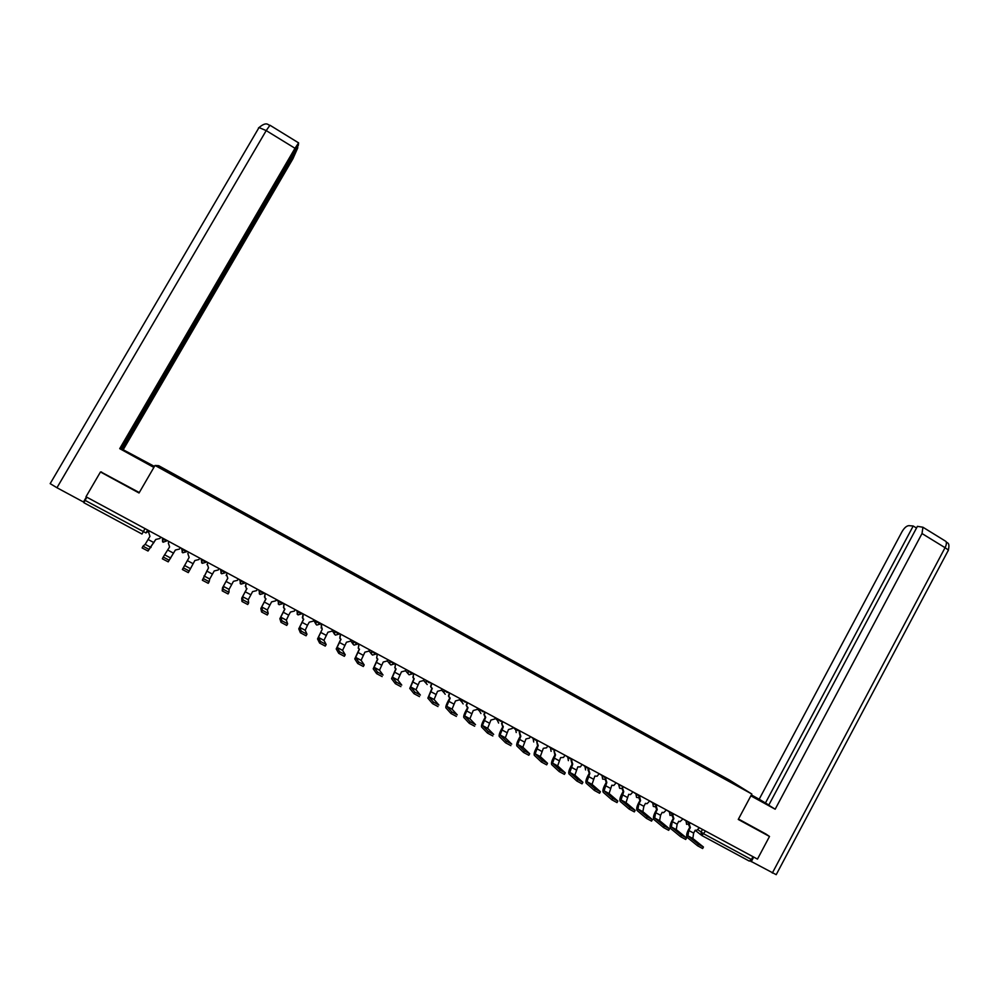 <?xml version="1.0" encoding="UTF-8"?>
<svg xmlns="http://www.w3.org/2000/svg" width="999" height="999" viewBox="0 0 999 999"><rect width="100%" height="100%" fill="white"/><g stroke="black" fill="none" stroke-linecap="round" stroke-linejoin="round"><path stroke-width="1.5" d="M751.847 794.03L729.382 780.019L158.716 465.696L155.02 465.459L751.847 794.03L738.261 819.442L769.505 836.463L757.467 859.103L86.001 496.753L100.462 471.978L139.036 492.994L155.02 465.459M145.03 528.596L141.995 534.028L83.916 502.747L85.065 500.349L145.954 532.942L148.689 530.581M86.888 497.227L85.065 500.349M101.523 471.965L100.462 471.978M769.505 836.463L765.671 833.84M752.959 856.68L751.435 859.527L749.312 861.101L702.022 835.626M717.27 774.512L724.575 778.533M179.845 478.596L724.625 778.483M179.882 478.533L158.804 466.933L180.419 478.921M717.344 773.925L180.744 478.396M160.19 467.682L160.002 466.983M703.396 847.115L702.634 848.538L697.527 845.753L698.338 844.242L703.446 847.027L692.819 838.498L693.656 833.104L695.242 830.157L696.44 830.519L699.425 827.796M689.822 827.184L688.274 830.069C686.613 833.441 686.226 835.863 687.125 837.337L697.527 845.753M689.66 827.022L688.498 824.562M689.248 824.212L690.384 827.547L688.798 830.494L687.949 835.888L698.338 844.242M686.475 838.036L685.701 839.46L680.581 836.675L681.405 835.152L686.525 837.936L676.261 829.607L677.16 824.225L678.746 821.278L680.057 821.628L682.954 818.905M673.314 818.293L671.753 821.19C670.092 824.562 669.68 826.972 670.529 828.433L680.581 836.675M673.139 818.119L672.002 815.584M672.789 815.172L673.863 818.643L672.277 821.603L671.365 826.972L681.405 835.152M669.455 828.895L668.681 830.319L663.548 827.534L664.372 826.011L669.505 828.795L659.615 820.666L660.564 815.296L662.162 812.337L663.598 812.686L666.395 809.964M656.718 809.352L655.157 812.249C653.471 815.634 653.034 818.031 653.846 819.467L663.548 827.534M656.518 809.165L655.406 806.543M656.268 806.018L657.255 809.689L655.656 812.649L654.682 818.019L664.372 826.011M750.961 795.691L766.295 803.808L751.285 795.092M750.873 795.853L775.174 809.215L768.731 805.194L917.407 526.348L922.926 527.235L945.042 540.859M768.83 805.007L759.178 799.225L902.01 531.705C904.257 527.884 906.543 525.861 908.853 525.649L913.211 525.998L765.384 803.109M751.373 794.929L759.178 799.225M775.174 809.215L922.015 533.541L922.926 527.235M772.327 873.051L945.054 547.689C947.939 549.525 948.913 550.624 947.964 550.961L776.211 874.674L750.274 860.963M916.508 528.034L913.211 525.998M765.958 834.04L738.486 819.03M751.236 861.7L753.696 857.08M138.386 458.678L138.761 458.017L124.001 450.474L153.971 467.257M138.761 458.017L154.358 466.595M154.458 466.433L121.99 449.088L297.827 147.665L292.982 158.654L123.426 449.363M121.341 448.726L121.99 449.088M56.955 487.737L50.175 483.641L259.016 127.547L266.209 130.594L269.967 125.237L298.614 142.882L298.276 145.454L121.216 448.938L119.718 448.651L294.992 148.277L266.209 130.594L56.955 487.737L83.466 502.01L86.413 496.965M153.871 467.432L119.718 448.651M84.241 501.848L83.466 502.01M297.202 147.278L297.827 147.665M298.614 142.882L294.992 148.277M101.011 471.978L139.286 492.544M652.335 819.704L651.56 821.128L646.403 818.343L647.227 816.82L652.384 819.605L642.856 811.663L643.868 806.318L645.479 803.346L647.065 803.683L649.737 800.973M640.022 800.361L638.461 803.258C636.763 806.643 636.301 809.053 637.062 810.464L646.403 818.343M639.797 800.149L638.723 797.452M639.685 796.765L640.546 800.686L638.935 803.658L637.899 809.003L647.227 816.82M635.102 810.464L634.34 811.887L629.17 809.09L629.994 807.567L635.164 810.364L626.011 802.622L628.696 794.305L630.481 794.617L632.979 791.932M623.239 791.32L621.665 794.217C619.954 797.614 619.467 800.012 620.192 801.398L629.17 809.09M622.976 791.083L621.952 788.286M623.376 786.75L618.718 784.827L619.642 788.286L621.415 788.486L623.076 787.287M622.489 787.949L623.738 791.633L621.028 799.937L629.994 807.567M617.782 801.161L617.007 802.597L611.825 799.787L612.662 798.251L617.844 801.061L609.078 793.518L611.825 785.214L613.823 785.476L616.133 782.841M606.343 782.229L604.77 785.127C603.046 788.523 602.534 790.908 603.221 792.294L611.825 799.787M606.068 781.967L605.094 779.07M606.468 777.622L605.744 778.97L606.83 782.517L604.058 790.821L612.662 798.251M600.362 791.807L599.575 793.243L594.38 790.434L595.217 788.898L600.411 791.707L592.032 784.365L594.855 776.061L597.115 776.235L599.175 773.688M589.36 773.076L587.774 775.986C586.051 779.382 585.501 781.767 586.138 783.129L594.38 790.434M589.06 772.801L588.149 769.779M589.46 768.443L588.736 769.792L589.835 773.363L586.987 781.655L595.217 788.898M582.829 782.404L582.042 783.828L576.823 781.018L577.672 779.482L582.892 782.292L574.887 775.149L577.784 766.87L580.357 766.907L582.13 764.485M572.277 763.873L570.691 766.795C568.943 770.192 568.369 772.564 568.968 773.9L576.823 781.018M571.94 763.573L571.128 760.401M572.365 759.215L571.628 760.564L572.727 764.148L569.817 772.427L577.672 779.482M565.197 772.939L564.41 774.375L559.165 771.553L560.014 770.004L565.259 772.826L557.642 765.883L560.614 757.617L563.523 757.429L564.984 755.232M555.094 754.62L553.496 757.542C551.748 760.951 551.136 763.311 551.698 764.635L559.165 771.553M554.732 754.295L554.033 750.948L555.531 754.869L552.547 763.149L560.014 770.004M555.157 749.937L554.42 751.285M547.452 763.411L546.665 764.847L541.408 762.025L542.257 760.476L547.514 763.298L540.297 756.568L543.344 748.301L546.615 747.814L547.739 745.928M537.812 745.304L536.213 748.226C534.44 751.648 533.803 754.008 534.315 755.306L541.408 762.025M537.412 744.954L536.738 741.62L538.224 745.554L535.164 753.808L542.257 760.476M537.849 740.596L537.112 741.945M529.607 753.833L528.821 755.269L523.538 752.434L524.388 750.886L529.67 753.721L522.852 747.202L525.961 738.948L529.57 738.049L530.382 736.563M520.429 735.938L518.818 738.873C517.032 742.294 516.371 744.642 516.833 745.916L523.538 752.434L524.388 750.886L517.694 744.43L520.829 736.176L519.63 732.692M519.992 735.564L519.28 732.367M520.442 731.193L519.692 732.554M510.876 745.641L505.556 742.794L506.418 741.233L511.725 744.093L505.307 737.774L508.491 729.532L512.187 728.508L512.937 727.147M502.947 726.523L501.323 729.457C499.525 732.891 498.838 735.227 499.25 736.475L505.556 742.794L506.431 741.246L500.112 734.977L503.321 726.748L501.61 723.413L502.547 721.54M502.472 726.111L501.61 723.413M502.934 721.753L501.935 723.713M492.819 735.963L487.475 733.091L488.336 731.53L493.681 734.402L487.649 728.296L490.909 720.054L494.63 719.03L495.379 717.669M485.352 717.045L483.728 719.979C481.918 723.426 481.206 725.761 481.568 726.985L487.475 733.091M484.84 716.595L483.928 714.385L484.965 712.05M485.314 712.237L484.24 714.672L485.714 717.257L482.43 725.486L488.336 731.53M474.65 726.211L469.28 723.326L470.142 721.765L475.512 724.65L469.892 718.756L473.226 710.526L476.973 709.502L477.722 708.141M467.657 707.517L466.034 710.464C464.21 713.898 463.461 716.221 463.773 717.432L469.28 723.326L470.167 721.802L464.647 715.933L467.994 707.704L466.221 705.244L467.257 702.497M467.095 707.03L466.221 705.244M467.607 702.684L466.508 705.531M456.381 716.408L450.974 713.511L451.835 711.937L457.242 714.847L452.035 709.153L455.444 700.948L459.203 699.924L459.965 698.563M449.862 697.926L448.226 700.873C446.391 704.32 445.604 706.643 445.879 707.829L450.974 713.511L451.873 711.987M449.25 697.389L448.451 695.978L449.463 692.894M449.775 693.069L448.726 696.253L450.174 698.101L446.753 706.318L451.835 711.937M437.987 706.555L432.542 703.633L433.416 702.06L438.861 704.982L434.066 699.5L437.55 691.296L441.333 690.284L442.095 688.91M431.955 688.286L427.872 698.151L432.542 703.633M431.293 687.699L430.606 686.588L431.556 683.229M431.855 683.391L430.856 686.85L432.255 688.448L428.746 696.64L433.416 702.06M419.493 696.628L414.011 693.693L414.897 692.12L420.367 695.054L415.984 689.785L419.555 681.605L423.351 680.594L424.113 679.208M413.948 678.583L409.765 688.436L414.011 693.693M413.224 677.934L413.536 673.501M413.811 673.651L412.887 677.347L414.223 678.733L410.639 686.912L414.897 692.12M400.874 686.638L395.367 683.691L396.253 682.105L401.76 685.064L397.802 680.019L401.448 671.84L405.269 670.829L406.031 669.455M395.829 668.818L391.546 678.646L395.367 683.691M395.042 668.106L395.417 663.723M395.666 663.86L394.817 667.732L396.079 668.955L392.42 677.135L396.253 682.105M382.142 676.598L376.598 673.626L377.485 672.04L383.029 675.012L379.508 670.192L383.229 662.025L387.063 661.013L387.837 659.64M377.597 658.99L373.214 668.806L376.598 673.626M376.748 658.204L377.185 653.883M377.41 654.008L376.635 658.029L377.834 659.128L374.088 667.282L377.485 672.04M364.16 664.972L363.299 666.495L357.717 663.498L358.616 661.912L364.198 664.909L361.101 660.302L364.897 652.147L368.768 651.148L369.543 649.762M359.253 649.113L354.77 658.903L357.717 663.498M359.053 644.105L358.341 648.251L358.841 643.98M358.179 648.026L359.478 649.225L355.644 657.379L358.616 661.912M345.204 654.782L344.343 656.318L338.723 653.309L339.623 651.723L345.229 654.732L342.582 650.361L346.466 642.22L350.349 641.208L351.136 639.822M340.809 639.173L336.213 648.95L338.723 653.309M339.785 638.174L340.384 634.028M340.572 634.128L339.922 638.386L341.009 639.273L337.1 647.414L339.623 651.723M326.136 644.542L325.262 646.091L319.605 643.056L320.517 641.458L326.161 644.492L323.951 640.347L327.909 632.217L331.818 631.218L332.605 629.832M321.99 624.1L321.203 625.499L322.24 629.17L317.545 638.923L319.605 643.056M321.129 628.034L321.815 624.013M322.24 629.17L318.431 637.387L320.517 641.458M306.943 634.228L306.056 635.789L300.374 632.742L301.286 631.143L306.968 634.19L305.207 630.282L307.492 625.274L309.253 622.165L313.187 621.166L313.973 619.767M303.584 619.105L298.763 628.846L300.374 632.742M302.36 617.794L303.147 613.923M303.284 614.01L302.747 618.431L303.721 619.193L299.65 627.297L301.286 631.143M287.625 623.863L286.738 625.424L281.019 622.352L281.93 620.754L287.65 623.826L286.338 620.142L288.711 615.159L290.472 612.05L294.43 611.051L295.217 609.652M284.79 608.99L279.87 618.693L281.019 622.352M283.454 607.442L284.353 603.783M284.478 603.858L283.679 605.257L283.978 608.341L284.915 609.053L280.756 617.145L281.93 620.754M268.194 613.423L267.295 614.997L261.626 612.025L262.462 610.302L268.207 613.386L267.37 609.952L271.591 601.873L275.562 600.874L276.361 599.475M265.896 598.801L260.851 608.491L261.538 611.912M264.448 596.965L265.447 593.581M265.547 593.643L264.747 595.042L265.085 598.189L265.996 598.851L261.75 606.93L262.462 610.302M248.639 602.921L247.727 604.507L242.033 601.51L242.857 599.787L248.651 602.897L248.276 599.7L252.585 591.633L256.581 590.634L257.38 589.235M246.878 588.548L241.721 598.214L241.945 601.398M245.342 586.338L246.428 583.316M246.503 583.354L245.692 584.765L246.079 587.974L246.953 588.598L242.62 596.665L242.857 599.787M228.958 592.345L228.047 593.943L222.302 590.933L223.139 589.198L228.971 592.332L229.058 589.373L233.454 581.318L237.475 580.332L238.286 578.921M227.735 578.246L222.477 587.887L222.215 590.821M226.174 575.549L227.285 572.989M227.335 573.014L226.523 574.425L227.797 578.271L223.376 586.326L223.139 589.198M209.153 581.705L208.229 583.316L202.447 580.294L203.297 578.546L209.166 581.693L209.74 578.995L214.211 570.953L218.257 569.967L219.068 568.556M208.491 567.869L202.36 580.169M206.993 564.61L208.029 562.599L207.243 564.023L208.516 567.882L203.297 578.546M189.223 570.991L188.287 572.614L182.48 569.58L183.317 567.832L189.223 570.991L194.855 560.526L198.926 559.54L199.738 558.129M187.887 553.458L188.649 552.135L187.837 553.558L189.123 557.43L182.392 569.455M183.317 567.832L189.123 557.43M175.387 550.024L168.219 561.85L162.362 558.803L163.224 557.042L169.168 560.227L175.374 550.024L179.47 549.05L180.295 547.627M169.131 541.608L168.307 543.031L169.605 546.915L163.224 557.042M180.282 547.627L179.47 549.05M155.807 539.485L148.027 551.023L142.133 547.952L142.982 546.191L148.976 549.388L155.769 539.46L159.89 538.486L160.739 537.075L159.89 538.486M149.488 531.006L148.664 532.43L149.962 536.338L145.192 544.318L142.994 546.178M162.338 538.136L164.435 539.922L167.482 540.721M167.37 540.659L163.162 542.22L162.325 537.937M184.091 550.524L186.688 551.71L182.78 552.797L181.681 549.013L184.091 550.524M203.621 561.063L206.169 562.225L202.285 563.311L201.186 559.54L203.621 561.063M223.039 571.528L225.524 572.677L221.666 573.763L220.579 570.004L223.039 571.528M242.332 581.942L244.767 583.054L240.934 584.14L239.847 580.394L242.332 581.942M261.501 592.282L263.886 593.369L260.077 594.467L259.003 590.734L261.501 592.282M280.557 602.572L282.892 603.621L279.096 604.72L278.034 600.998L280.557 602.572M299.5 612.787L301.785 613.811L298.002 614.909L296.953 611.213L299.5 612.787M315.272 620.479L318.319 622.939L320.829 623.476M333.853 630.506L337.025 633.041L339.485 633.541M355.619 643.069L357.767 644.018L354.046 645.117L353.097 644.255L353.022 641.458L355.619 643.069M370.679 650.374L374.113 653.046L376.461 653.496M388.923 660.227L392.482 662.949L394.78 663.386M407.068 670.017L410.739 672.802L412.987 673.214M425.099 679.745L428.896 682.604L431.093 682.979M443.019 689.41L446.928 692.332L449.088 692.694M460.839 699.025L464.872 702.01L466.983 702.347M478.546 708.591L482.692 711.625L484.765 711.937M496.153 718.094L500.424 721.191L502.435 721.478M513.661 727.534L518.044 730.694L520.004 730.968M531.068 736.937L535.551 740.147L537.487 740.396M548.364 746.265L552.959 749.537L554.857 749.774M565.571 755.556L570.279 758.878L572.14 759.09M582.667 764.784L587.487 768.169L589.31 768.368M599.675 773.95L604.595 777.397L606.393 777.584M633.391 792.145L638.511 795.691L640.247 795.853M650.099 801.173L655.319 804.769L657.03 804.907M666.708 810.139L672.04 813.785L673.713 813.91M683.229 819.055L688.661 822.751L690.309 822.864M147.652 530.019L145.954 532.942M698.089 829.894L703.97 833.94L751.435 859.527M702.472 829.432L701.011 832.155L701.897 835.564L705.506 831.068M701.31 835.102L695.154 830.319M296.578 610.389L297.215 610.739M316.021 620.879L315.959 624.325L316.795 625.049L320.542 623.975M334.69 630.993L334.59 634.328L335.477 635.114L339.198 634.053M352.322 640.471L353.284 640.983M371.74 650.948L371.491 654.095L372.502 655.069L376.173 654.008M390.097 660.851L389.772 663.86L390.846 664.959L394.493 663.898M408.329 670.691L407.942 673.538L409.078 674.787L412.699 673.738M426.461 680.481L425.986 683.116L427.21 684.552M444.48 690.209L443.943 692.582L445.217 694.268M459.428 699.525L461.813 701.935L462.437 699.887L461.813 701.935L463.136 703.92M477.297 708.903L479.607 711.163L480.232 709.502L479.607 711.163L480.931 713.523M495.117 718.144L497.377 720.267L497.927 719.043L497.377 720.267L498.626 723.064M515.509 728.533L516.221 732.542M533.004 737.974L533.716 741.97M550.399 747.364L551.098 751.348M567.694 756.693L568.381 760.664M584.877 765.971L585.576 769.929M601.972 775.199L602.659 779.133L604.682 779.257L606.093 778.121M616.583 783.079L618.968 784.365M635.864 793.481L636.525 797.389L638.099 797.627L639.947 796.39M652.659 802.547L653.321 806.443L654.72 806.705L656.73 805.456M669.355 811.563L670.017 815.446L673.426 814.46M685.951 820.516L686.613 824.387L690.022 823.413M313.723 620.217L315.547 623.563M276.586 599.6L277.123 600.549M239.423 579.545L239.847 580.357M146.466 532.579L148.314 531.243M693.656 833.104L688.798 830.494M692.931 838.598L688.049 835.988M677.16 824.225L672.277 821.603M676.36 829.707L671.465 827.072M660.564 815.296L655.656 812.649M659.702 820.753L654.782 818.106M948.301 550.374C950.286 541.495 946.802 543.568 945.866 541.358C946.765 542.669 946.503 544.78 945.054 547.689L922.015 533.541M270.167 125.362L269.967 125.237C268.144 125.687 267.282 120.692 259.016 127.547L258.429 127.984M643.868 806.318L638.935 803.658M642.956 811.762L637.999 809.09M627.085 797.277L622.115 794.605M626.111 802.709L621.116 800.024M610.202 788.199L605.207 785.501M609.153 793.606L604.145 790.908M593.231 779.058L588.199 776.348M592.107 784.452L587.062 781.742M576.148 769.867L571.091 767.145M574.962 775.236L569.892 772.514M558.965 760.614L553.883 757.879M557.717 765.971L552.609 763.236M541.683 751.323L536.575 748.563M540.372 756.655L535.239 753.895M524.313 741.957L519.168 739.198M522.927 747.277L517.757 744.505M506.83 732.554L501.648 729.769M505.369 737.849L500.174 735.064M489.235 723.089L484.028 720.291M487.712 728.371L482.492 725.561M471.553 713.573L466.308 710.751M469.955 718.83L464.697 715.996M453.758 703.995L448.489 701.161M452.085 709.228L446.79 706.38M435.851 694.355L430.557 691.508M434.103 699.575L428.783 696.715M417.844 684.665L412.512 681.793M416.021 689.859L410.676 686.987M399.725 674.912L394.368 672.027M397.839 680.082L392.457 677.197M381.506 665.109L376.111 662.2M379.533 670.254L374.113 667.344M363.161 655.232L357.742 652.31M361.126 660.364L355.669 657.442M344.717 645.304L339.26 642.369M342.595 650.411L337.113 647.464M326.161 635.327L320.667 632.367M323.963 640.409L318.444 637.437M307.492 625.274L301.96 622.302M299.65 627.297L305.207 630.282L299.663 627.347M288.711 615.159L283.142 612.175M286.351 620.192L280.769 617.195M269.805 604.994L264.211 601.985M267.37 610.002L261.75 606.98L267.37 609.952M250.786 594.755L245.167 591.733M242.62 596.665L248.276 599.7L242.62 596.703M231.656 584.465L225.999 581.406M229.058 589.422L223.364 586.363M212.412 574.1L206.706 571.028M209.728 579.033L203.996 575.961M193.044 563.673L187.3 560.589M190.272 568.581L184.503 565.484M169.168 560.227L168.219 561.85M173.551 553.184L167.782 550.074M170.692 558.066L164.897 554.957L170.717 558.029M148.976 549.388L148.027 551.023M153.933 542.632L148.127 539.497M150.986 547.489L145.155 544.355L151.024 547.452M515.521 728.546L515.122 729.295L512.887 727.235M444.53 690.234L443.943 692.582L441.483 689.997M426.511 680.506L425.986 683.116L423.476 680.356M408.391 670.729L407.942 673.538L405.394 670.591M390.159 660.888L389.772 663.86L387.225 660.726M371.815 650.986L371.491 654.095L368.981 650.774M353.359 641.021L353.097 644.255L350.637 640.696M334.79 631.006L334.59 634.328M316.109 620.928L315.959 624.325M297.315 610.776L297.202 614.26M278.396 600.574L278.334 604.108M259.365 590.309L259.353 593.906M240.222 579.969L240.235 583.616M220.954 569.567L221.004 573.264M201.561 559.115L201.648 562.849M182.055 548.576L182.18 552.36M162.425 537.986L162.575 541.808M587.887 769.917L589.01 768.905M571.041 760.464L571.84 759.64M332.217 630.519L334.39 634.028M146.741 532.367L148.052 531.431M692.819 838.498L687.949 835.888M676.261 829.607L671.365 826.972M659.615 820.666L654.682 818.019M642.856 811.663L637.899 809.003M626.011 802.622L621.028 799.937M609.078 793.518L604.058 790.821M592.032 784.365L586.987 781.655M574.887 775.149L569.817 772.427M557.642 765.883L552.547 763.149M540.297 756.568L535.164 753.808M522.852 747.202L517.694 744.43M505.307 737.774L500.112 734.977M487.5 733.116L488.361 731.555M487.649 728.296L482.43 725.486M469.892 718.756L464.647 715.933M452.035 709.153L446.753 706.318M432.592 703.683L433.466 702.11M434.066 699.5L428.746 696.64M414.073 693.743L414.947 692.17M415.984 689.785L410.639 686.912M395.429 683.753L396.303 682.167M397.802 680.019L392.42 677.135M376.673 673.701L377.56 672.115M379.508 670.192L374.088 667.282M357.792 663.573L358.691 661.987M361.101 660.302L355.644 657.379M338.798 653.396L339.697 651.798M342.582 650.361L337.1 647.414M319.692 643.144L320.592 641.558M323.951 640.347L318.431 637.387M300.462 632.842L301.361 631.243M281.106 622.464L282.018 620.854M286.338 620.142L280.756 617.145M261.626 612.025L262.55 610.414M242.033 601.51L242.944 599.899M222.302 590.933L223.227 589.323M229.058 589.373L223.376 586.326M202.447 580.294L203.384 578.671M209.74 578.995L204.008 575.923M182.48 569.58L183.404 567.956M190.285 568.543L184.528 565.446M162.362 558.803L163.312 557.167M142.133 547.952L143.069 546.316"/></g></svg>
